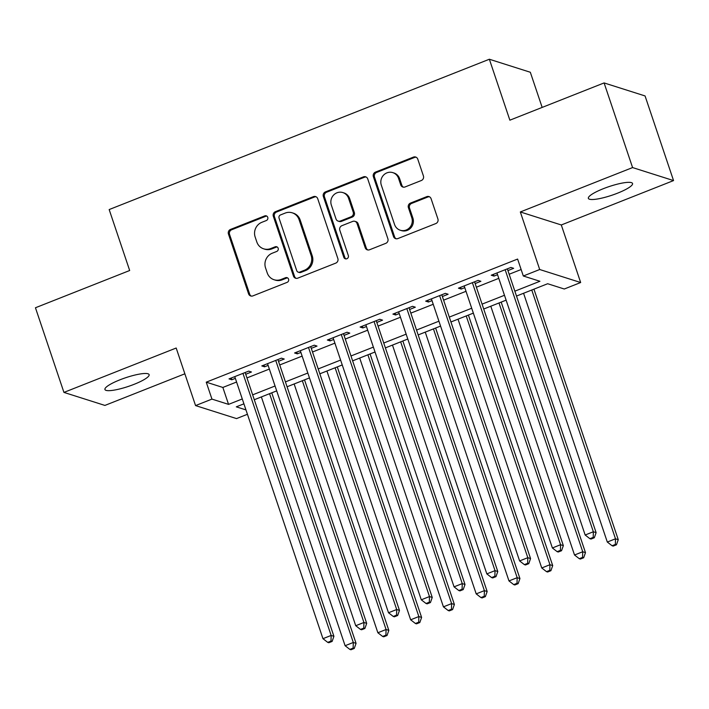 <?xml version="1.0" encoding="UTF-8"?>
<svg xmlns="http://www.w3.org/2000/svg" width="709" height="709" viewBox="0 0 709 709"><rect width="100%" height="100%" fill="white"/><g stroke="black" fill="none" stroke-linecap="round" stroke-linejoin="round"><path stroke-width="1.06" d="M267.754 217.335A2.499 2.375 -72.4 0 0 264.723 215.899L230.54 229.415A3.572 3.385 -72.4 0 0 228.44 234.014L248.575 293.827A3.572 3.385 -72.4 0 0 252.909 295.883L287.092 282.368A2.499 2.375 -72.4 0 0 287.065 277.653A2.499 2.375 -72.4 0 0 285.523 277.715L281.101 279.461A11.441 10.839 -72.4 0 1 274.064 279.736A11.441 10.839 -72.4 0 1 267.231 272.903L265.547 267.913A11.441 10.839 -72.4 0 1 272.265 253.21L276.687 251.456A2.499 2.375 -72.4 0 0 276.67 246.75A2.499 2.375 -72.4 0 0 275.127 246.812L270.705 248.558A11.441 10.839 -72.4 0 1 263.659 248.824A11.441 10.839 -72.4 0 1 256.826 241.991L255.151 237.01A11.441 10.839 -72.4 0 1 261.869 222.298L266.292 220.552A2.499 2.375 -72.4 0 0 267.754 217.335M266.797 216.094A2.499 2.375 -72.4 0 0 265.831 216.254L231.648 229.769A3.572 3.385 -72.4 0 0 229.548 234.36L249.683 294.182A3.572 3.385 -72.4 0 0 251.278 296.087M287.597 277.901A2.499 2.375 -72.4 0 0 286.631 278.07L282.209 279.816L281.101 279.461M277.192 246.998A2.499 2.375 -72.4 0 0 276.235 247.157L271.813 248.912L270.705 248.558M603.377 188.674A23.308 4.546 161.4 0 0 588.364 198.36A23.308 4.546 161.4 0 0 617.548 193.176A23.308 4.546 161.4 0 0 632.552 183.489A23.308 4.546 161.4 0 0 603.377 188.674M119.936 379.82A23.308 4.546 161.4 0 0 104.932 389.498A23.308 4.546 161.4 0 0 134.116 384.322A23.308 4.546 161.4 0 0 149.12 374.636A23.308 4.546 161.4 0 0 119.936 379.82M421.314 180.529A3.572 3.385 -72.4 0 0 423.415 175.938L417.769 159.153A3.572 3.385 -72.4 0 0 413.436 157.106L375.469 172.11A3.572 3.385 -72.4 0 0 373.377 176.709L393.504 236.531A3.572 3.385 -72.4 0 0 397.838 238.578L435.805 223.565A3.572 3.385 -72.4 0 0 437.905 218.975L431.081 198.697A3.572 3.385 -72.4 0 0 426.747 196.65L410.493 203.075A3.572 3.385 -72.4 0 0 408.402 207.666L411.778 217.725A9.563 9.066 -72.4 0 1 409.651 227.607A9.563 9.066 -72.4 0 1 400.284 230.239A9.563 9.066 -72.4 0 1 394.567 224.531L381.318 185.146A9.563 9.066 -72.4 0 1 383.445 175.265A9.563 9.066 -72.4 0 1 392.821 172.633A9.563 9.066 -72.4 0 1 398.529 178.34L400.736 184.907A3.572 3.385 -72.4 0 0 405.069 186.954L421.314 180.529M604.095 82.926L645.066 95.945L673.55 180.582L632.579 167.572L604.095 82.926L509.868 120.184L489.361 59.237L109.168 209.563L129.676 270.51L35.45 307.759L63.934 392.405L176.186 348.022L195.56 405.583L211.947 399.105L206.248 382.169L517.614 259.06L523.313 275.996L539.7 269.509L580.662 282.528L564.275 289.006L547.667 283.733L516.498 296.061M632.579 167.572L520.326 211.956L539.7 269.509M317.721 198.715A3.572 3.385 -72.4 0 0 313.378 196.659L275.42 211.672A3.572 3.385 -72.4 0 0 273.319 216.263L293.455 276.085A3.572 3.385 -72.4 0 0 297.789 278.141L335.747 263.128A3.572 3.385 -72.4 0 0 337.847 258.537L317.721 198.715M325.449 191.891L363.407 176.878A3.572 3.385 -72.4 0 1 367.741 178.934L387.876 238.756A3.572 3.385 -72.4 0 1 385.776 243.347L369.531 249.772A3.572 3.385 -72.4 0 1 365.197 247.725L357.026 223.459A3.572 3.385 -72.4 0 0 352.692 221.412L341.915 225.675A3.572 3.385 -72.4 0 0 339.815 230.265L348.323 255.524A2.499 2.375 -72.4 0 1 345.31 258.803A2.499 2.375 -72.4 0 1 343.812 257.305L323.348 196.49A3.572 3.385 -72.4 0 1 325.449 191.891L326.557 192.245L364.515 177.232L363.407 176.878M63.934 392.405L104.905 405.424L184.863 373.803M245.722 374.263L251.456 371.995L248.691 371.117L229.025 378.89L231.799 379.767L235.353 378.367M278.495 361.306L284.238 359.038L281.464 358.16L261.798 365.933L264.572 366.81L268.126 365.41M311.278 348.341L317.012 346.081L314.247 345.194L294.581 352.976L297.346 353.853L300.9 352.444M344.051 335.384L349.785 333.115L347.02 332.237L327.354 340.019L330.119 340.896L333.673 339.487M376.825 322.427L382.559 320.158L379.794 319.28L360.128 327.053L362.893 327.939L366.447 326.53M409.598 309.47L415.332 307.201L412.567 306.323L392.901 314.096L395.666 314.973L399.22 313.573M442.372 296.513L448.115 294.244L445.341 293.366L425.675 301.139L428.449 302.016L432.003 300.616M475.154 283.547L480.888 281.287L478.114 280.401L458.448 288.182L461.222 289.059L464.776 287.65M206.248 382.169L222.856 387.451L236.584 382.027M246.954 377.924L269.358 369.061M279.727 364.958L302.131 356.104M312.509 352.001L334.905 343.147M345.283 339.044L367.679 330.19M378.057 326.087L400.452 317.233M410.83 313.13L433.234 304.267M443.604 300.164L466.008 291.31M476.377 287.207L498.781 278.353M509.159 274.25L521.133 269.517M507.928 270.59L513.662 268.321L510.897 267.444L491.231 275.216L493.996 276.102L497.55 274.693M542.163 107.413L530.323 72.256L489.361 59.237M520.326 211.956L561.298 224.966L673.55 180.582M561.298 224.966L580.662 282.528M247.432 414.278L236.531 418.594L195.56 405.583M514.849 291.177L539.921 281.269L523.313 275.996M211.947 399.105L228.555 404.378L242.274 398.954M252.652 394.851L275.057 385.997M285.426 381.894L307.83 373.031M318.199 368.928L340.604 360.075M350.982 355.971L373.377 347.118M383.755 343.014L406.151 334.161M416.529 330.057L438.924 321.195M449.302 317.1L471.707 308.238M482.076 304.134L504.48 295.281M243.923 403.829L236.31 406.842L245.961 409.908M506.12 300.155L483.715 309.018M473.346 313.121L450.942 321.975M440.573 326.078L418.168 334.932M407.79 339.035L385.395 347.889M375.017 351.992L352.621 360.854M342.243 364.949L319.848 373.811M309.47 377.915L287.065 386.768M276.696 390.872L254.292 399.725M222.856 387.451L228.555 404.378M231.799 379.767L231.205 378.03M264.572 366.81L263.987 365.073M297.346 353.853L296.761 352.107M330.119 340.896L329.534 339.15M362.893 327.939L362.308 326.193M395.666 314.973L395.081 313.236M428.449 302.016L427.855 300.279M461.222 289.059L460.637 287.313M493.996 276.102L493.411 274.356M263.659 248.824L264.767 249.178A11.441 10.839 -72.4 0 0 271.813 248.912M274.064 279.736L275.163 280.082A11.441 10.839 -72.4 0 0 282.209 279.816M316.117 196.801A3.572 3.385 -72.4 0 0 314.486 197.013L276.528 212.026A3.572 3.385 -72.4 0 0 274.427 216.617L294.563 276.439A3.572 3.385 -72.4 0 0 296.158 278.345M280.525 214.924A2.499 2.375 -72.4 0 0 279.054 218.142L296.725 270.652A2.499 2.375 -72.4 0 0 299.765 272.088L304.427 270.244A11.441 10.839 -72.4 0 0 311.145 255.532L299.065 219.648A11.441 10.839 -72.4 0 0 292.232 212.815A11.441 10.839 -72.4 0 0 285.186 213.081L280.525 214.924M298.223 272.141L299.331 272.495A2.499 2.375 -72.4 0 0 300.873 272.433L299.765 272.088M292.232 212.815L293.34 213.161A11.441 10.839 -72.4 0 1 300.173 219.994L312.252 255.887A11.441 10.839 -72.4 0 1 305.535 270.59L300.873 272.433M366.145 177.028A3.572 3.385 -72.4 0 0 364.515 177.232M354.899 221.323L356.007 221.678A3.572 3.385 -72.4 0 1 358.134 223.814L366.305 248.07A3.572 3.385 -72.4 0 0 367.9 249.985M326.557 192.245A3.572 3.385 -72.4 0 0 324.456 196.836L344.92 257.659A2.499 2.375 -72.4 0 0 345.886 258.9M348.562 198.29A9.563 9.066 -72.4 0 0 342.846 192.573A9.563 9.066 -72.4 0 0 333.478 195.205A9.563 9.066 -72.4 0 0 331.342 205.087L336.013 218.966A3.572 3.385 -72.4 0 0 340.355 221.022L351.132 216.759A3.572 3.385 -72.4 0 0 353.224 212.159L348.562 198.29L349.661 198.635A9.563 9.066 -72.4 0 0 343.954 192.928L342.846 192.573M338.149 221.102L339.257 221.456A3.572 3.385 -72.4 0 0 341.454 221.368L340.355 221.022M349.661 198.635L354.332 212.514A3.572 3.385 -72.4 0 1 352.24 217.105L341.454 221.368M392.821 172.633L393.92 172.978A9.563 9.066 -72.4 0 1 399.637 178.695L401.843 185.253A3.572 3.385 -72.4 0 0 403.439 187.167M400.284 230.239L401.383 230.593A9.563 9.066 -72.4 0 0 410.759 227.961A9.563 9.066 -72.4 0 0 412.886 218.071L411.778 217.725M429.477 196.792A3.572 3.385 -72.4 0 0 427.846 197.005L411.601 203.43A3.572 3.385 -72.4 0 0 409.501 208.021L412.886 218.071M416.174 157.247A3.572 3.385 -72.4 0 0 414.543 157.451L376.576 172.464A3.572 3.385 -72.4 0 0 374.476 177.055L394.612 236.877A3.572 3.385 -72.4 0 0 396.207 238.791M261.373 396.925L345.097 645.713L353.295 642.478L356.06 643.355L271.751 392.821M353.144 648.115L349.865 649.409L350.973 649.763L354.252 648.46L353.144 648.115L353.295 642.478L269.571 393.69M349.865 649.409L345.097 645.713M356.06 643.355L354.252 648.46M242.957 373.386L331.147 635.441L322.958 638.676L234.759 376.621M245.137 372.517L333.912 636.319L331.147 635.441L331.006 641.078L327.726 642.372L328.834 642.726L332.113 641.432L331.006 641.078M332.113 641.432L333.912 636.319M322.958 638.676L327.726 642.372M294.146 383.968L377.87 632.756L386.068 629.512L388.833 630.398L304.524 379.864M385.918 635.149L382.647 636.452L383.755 636.797L387.025 635.503L385.918 635.149L386.068 629.512L302.344 380.733M382.647 636.452L377.87 632.756M388.833 630.398L387.025 635.503M326.92 371.011L410.653 619.799L418.842 616.555L421.607 617.433L337.298 366.907M418.7 622.192L415.421 623.486L416.529 623.84L419.808 622.546L418.7 622.192L418.842 616.555L335.118 367.767M415.421 623.486L410.653 619.799M421.607 617.433L419.808 622.546M359.702 358.054L443.426 606.842L451.615 603.598L454.389 604.476L370.071 353.951M451.473 609.235L448.194 610.529L449.302 610.883L452.581 609.589L451.473 609.235L451.615 603.598L367.891 354.81M448.194 610.529L443.426 606.842M454.389 604.476L452.581 609.589M392.476 345.097L476.2 593.876L484.389 590.641L487.163 591.519L402.845 340.994M484.247 596.278L480.968 597.572L482.076 597.926L485.355 596.632L484.247 596.278L484.389 590.641L400.665 341.853M480.968 597.572L476.2 593.876M487.163 591.519L485.355 596.632M275.73 360.42L363.921 622.484L355.732 625.719L267.541 363.664M277.91 359.56L366.695 623.362L363.921 622.484L363.779 628.121L360.5 629.415L361.608 629.769L364.887 628.466L363.779 628.121M364.887 628.466L366.695 623.362M355.732 625.719L360.5 629.415M308.504 347.463L396.694 609.518L388.505 612.762L300.315 350.707M310.693 346.604L399.468 610.405L396.694 609.518L396.553 615.155L393.273 616.458L394.381 616.803L397.66 615.509L396.553 615.155M397.66 615.509L399.468 610.405M388.505 612.762L393.273 616.458M341.286 334.506L429.477 596.561L421.279 599.805L333.088 337.75M343.466 333.647L432.242 597.439L429.477 596.561L429.326 602.198L426.047 603.492L427.155 603.846L430.434 602.553L429.326 602.198M430.434 602.553L432.242 597.439M421.279 599.805L426.047 603.492M374.06 321.549L462.25 583.604L454.052 586.848L365.862 324.784M376.24 320.69L465.015 584.482L462.25 583.604L462.1 589.241L458.82 590.535L459.928 590.889L463.207 589.596L462.1 589.241M463.207 589.596L465.015 584.482M454.052 586.848L458.82 590.535M425.249 332.131L508.973 580.919L517.171 577.684L519.936 578.562L435.627 328.028M517.021 583.321L513.741 584.615L514.849 584.969L518.128 583.667L517.021 583.321L517.171 577.684L433.438 328.896M513.741 584.615L508.973 580.919M519.936 578.562L518.128 583.667M406.833 308.592L495.024 570.648L486.826 573.882L398.635 311.827M409.013 307.724L497.789 571.525L495.024 570.648L494.873 576.284L491.603 577.578L492.711 577.932L495.981 576.639L494.873 576.284M495.981 576.639L497.789 571.525M486.826 573.882L491.603 577.578M458.023 319.174L541.747 567.962L549.945 564.719L552.71 565.605L468.401 315.071M549.794 570.355L546.515 571.658L547.623 572.003L550.902 570.71L549.794 570.355L549.945 564.719L466.221 315.939M546.515 571.658L541.747 567.962M552.71 565.605L550.902 570.71M439.607 295.626L527.797 557.691L519.608 560.925L431.409 298.87M441.787 294.767L530.562 558.568L527.797 557.691L527.656 563.327L524.376 564.621L525.484 564.976L528.763 563.673L527.656 563.327M528.763 563.673L530.562 558.568M519.608 560.925L524.376 564.621M490.796 306.217L574.52 555.005L582.718 551.762L585.483 552.639L501.174 302.114M582.568 557.398L579.297 558.692L580.405 559.046L583.675 557.753L582.568 557.398L582.718 551.762L498.994 302.973M579.297 558.692L574.52 555.005M585.483 552.639L583.675 557.753M472.38 282.669L560.571 544.725L552.382 547.968L464.191 285.913M474.56 281.81L563.345 545.611L560.571 544.725L560.429 550.361L557.15 551.664L558.258 552.01L561.537 550.716L560.429 550.361M561.537 550.716L563.345 545.611M552.382 547.968L557.15 551.664M523.57 293.26L607.303 542.039L615.492 538.805L618.257 539.682L533.948 289.157M615.35 544.441L612.071 545.735L613.179 546.09L616.458 544.796L615.35 544.441L615.492 538.805L531.768 290.016M612.071 545.735L607.303 542.039M618.257 539.682L616.458 544.796M505.154 269.712L593.344 531.768L585.155 535.011L496.965 272.956M507.343 268.853L596.118 532.645L593.344 531.768L593.203 537.404L589.923 538.698L591.031 539.053L594.31 537.759L593.203 537.404M594.31 537.759L596.118 532.645M585.155 535.011L589.923 538.698M265.831 216.254L264.723 215.899M286.631 278.07L285.523 277.715M276.235 247.157L275.127 246.812M249.683 294.182L248.575 293.827M229.548 234.36L228.44 234.014M231.648 229.769L230.54 229.415M294.563 276.439L293.455 276.085M274.427 216.617L273.319 216.263M276.528 212.026L275.42 211.672M314.486 197.013L313.378 196.659M305.535 270.59L304.427 270.244M312.252 255.887L311.145 255.532M300.173 219.994L299.065 219.648M366.305 248.07L365.197 247.725M358.134 223.814L357.026 223.459M344.92 257.659L343.812 257.305M324.456 196.836L323.348 196.49M352.24 217.105L351.132 216.759M354.332 212.514L353.224 212.159M401.843 185.253L400.736 184.907M399.637 178.695L398.529 178.34M409.501 208.021L408.402 207.666M411.601 203.43L410.493 203.075M427.846 197.005L426.747 196.65M394.612 236.877L393.504 236.531M374.476 177.055L373.377 176.709M376.576 172.464L375.469 172.11M414.543 157.451L413.436 157.106"/></g></svg>
